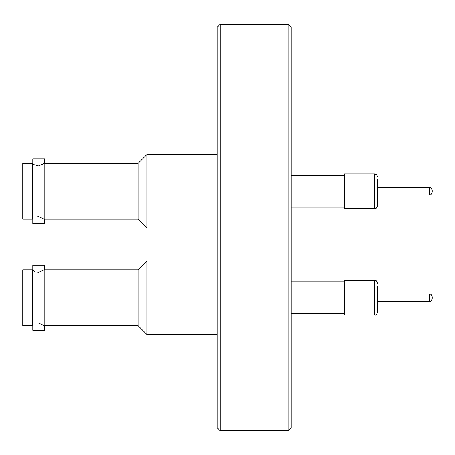 <?xml version="1.0" encoding="UTF-8"?>
<svg xmlns="http://www.w3.org/2000/svg" width="455" height="455" viewBox="0 0 455 455"><rect width="100%" height="100%" fill="white"/><g stroke="black" fill="none" stroke-linecap="round" stroke-linejoin="round"><path stroke-width="0.68" d="M36.32 165.614L38.641 165.899C31.088 163.561 31.088 163.561 38.641 165.899L44.181 163.419L44.181 219.162L38.641 216.682C31.088 219.02 31.088 219.02 38.641 216.682L36.343 216.961M429.292 187.596L429.292 194.985L377.565 194.985L377.565 205.7L377.565 179.594L377.565 187.596L429.292 187.596C430.453 187.181 431.442 188.165 432.25 190.548C431.442 188.165 430.453 187.181 429.292 187.596L377.565 187.596M432.25 191.066L432.25 191.515L432.25 191.066M44.181 325.575L38.641 323.096C31.088 325.433 31.088 325.433 38.641 323.096L44.181 325.575L44.181 269.832L38.641 272.312L36.32 272.027M429.292 294.01L429.292 301.398L377.565 301.398L377.565 312.113L377.565 286.013L377.565 294.01L429.292 294.01C430.731 293.85 431.715 294.834 432.25 296.967M432.25 297.479L432.25 297.928L432.25 297.479M32.356 219.225L32.356 163.356L22.75 163.356L22.75 219.225L32.356 219.225M34.5 164.858L33.152 163.971M146.823 154.563L217.251 154.563L146.823 154.563L138.03 163.356L146.823 154.563L146.823 228.018L138.03 219.225L138.03 163.356L44.488 163.356L44.488 158.772L32.794 158.772L32.794 163.681L32.356 163.396M32.794 223.803L32.794 218.9L32.794 223.803L44.488 223.803L44.488 219.219L138.03 219.225M146.823 228.018L217.251 228.018M344.31 173.924L374.607 173.924L344.31 173.924L344.31 208.657L374.607 208.657L374.607 173.924C376.046 173.764 377.03 174.748 377.565 176.881L377.565 176.824M32.356 325.638L32.356 269.769L22.75 269.769L22.75 325.638L32.356 325.638M34.5 271.271L33.152 270.384M38.641 272.312C31.088 269.974 31.088 269.974 38.641 272.312M138.03 269.769L146.823 260.977L146.823 334.431L138.03 325.638L138.03 269.769L44.488 269.769L44.488 265.185L32.794 265.185L32.794 270.094L32.356 269.809M32.356 325.598L32.794 325.314L32.794 330.216L44.488 330.216L44.488 325.638L138.03 325.638M146.823 334.431L217.251 334.431M146.823 260.977L217.251 260.977M374.607 280.337L344.31 280.337L344.31 315.07L374.607 315.07L374.607 280.337C375.773 279.922 376.757 280.911 377.565 283.294M38.63 165.899L36.343 165.62M36.366 165.626L38.169 165.899M291.149 27.289L291.149 427.711L288.191 430.669L288.191 24.331L291.149 27.289L288.191 24.28L220.209 24.28L220.209 430.72L217.251 427.763L217.251 27.237L220.209 24.28M291.149 427.711L288.191 430.72L220.209 430.72M44.181 163.419L38.641 165.899M32.794 218.9L32.356 219.185M374.607 173.924L376.268 174.436M291.149 207.179L344.31 207.179M291.149 313.592L344.31 313.592M429.292 194.985C430.453 195.4 431.442 194.41 432.25 192.027C431.442 194.41 430.453 195.4 429.292 194.985M377.548 206.035L377.565 205.7C376.757 208.083 375.773 209.067 374.607 208.657L374.931 208.64M375.671 208.458L376.058 208.276M376.433 208.026L376.842 207.639M377.377 206.735L377.525 206.189M291.149 175.402L344.31 175.402L291.149 175.402M429.292 301.398C430.453 301.813 431.442 300.829 432.25 298.44M374.607 315.07C375.773 315.486 376.757 314.496 377.565 312.113M291.149 281.816L344.31 281.816M138.03 163.356L44.488 163.356M32.356 163.356L22.75 163.356"/></g></svg>
